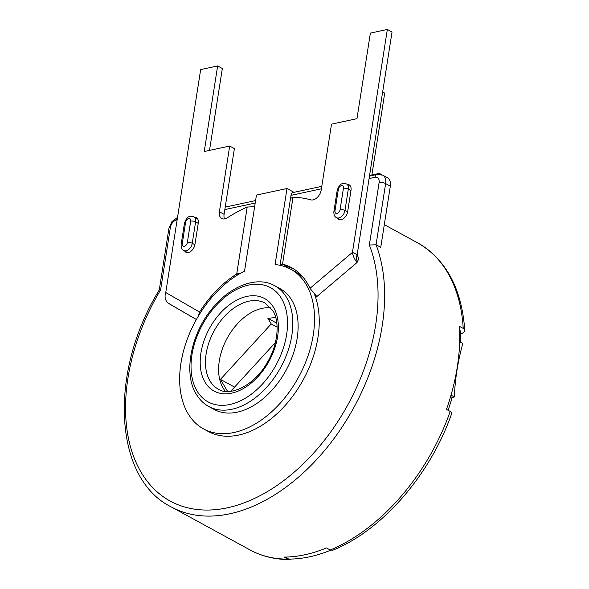 <?xml version="1.0" encoding="UTF-8"?>
<svg xmlns="http://www.w3.org/2000/svg" width="589" height="589" viewBox="0 0 589 589"><rect width="100%" height="100%" fill="white"/><g stroke="black" fill="none" stroke-linecap="round" stroke-linejoin="round"><path stroke-width="0.88" d="M285.091 557.069L288.809 559.101A174.344 112.447 -61.4 0 0 330.657 550.214M448.082 410.29A169.676 109.436 -61.4 0 0 452.146 397.457L454.406 396.971L451.027 395.123M459.67 341.789L462.785 343.483A186.588 120.347 -61.4 0 0 454.406 396.971M460.546 342.268A169.676 109.436 -61.4 0 0 460.274 330.937L460.097 330.841A1.399 0.744 176.6 0 0 460.127 330.665A1.399 0.744 176.6 0 0 459.766 330.201L459.641 330.134M460.429 334.206L462.799 332.962A6.067 3.225 176.6 0 0 464.78 330.392A6.067 3.225 176.6 0 0 463.219 328.39L459.464 326.343A174.926 112.823 118.6 0 1 446.455 409.399L450.21 411.446A174.926 112.823 118.6 0 1 330.208 550.008L326.453 547.954A174.926 112.823 -61.4 0 1 284.031 557.076L287.785 559.13A174.926 112.823 118.6 0 1 249.957 549.89L171.112 506.849A174.926 112.823 118.6 0 0 330.017 443.826A174.926 112.823 118.6 0 0 376.054 244.759L369.34 245.024L379.11 182.612A6.994 4.513 -61.4 0 0 375.024 177.289A4.668 3.114 77.9 0 1 377.174 174.432L382.74 175.176L387.429 177.738A11.662 7.524 118.6 0 1 390.33 186.153L380.752 247.321L376.054 244.759L385.633 183.591A11.662 7.524 -61.4 0 0 382.74 175.176M452.146 397.457L450.592 396.611M330.208 550.008L332.807 550.222C382.43 530.21 430.692 474.388 451.888 412.941A6.067 1.126 -160.6 0 0 450.21 411.446M286.998 188.509L256.451 195.077L244.538 271.139A90.964 58.664 -61.4 0 0 183.326 351.721A90.964 58.664 -61.4 0 0 203.522 428.88A90.964 58.664 -61.4 0 0 298.594 377.151A90.964 58.664 -61.4 0 0 290.686 269.202A90.964 58.664 -61.4 0 0 275.085 264.571L286.998 188.509L293.985 192.323M371.88 174.985L384.705 93.106L382.644 91.98M379.206 174.241L379.338 173.38L369.568 175.485M381.922 174.793L379.338 173.38M280.114 265.315L282.536 264.13L287.233 266.692A92.709 59.798 118.6 0 1 288.021 266.898A92.709 59.798 118.6 0 1 293.823 269.033M357.096 262.399C354.615 259.572 353.061 256.23 352.436 252.386L387.341 29.45L392.038 32.012L357.17 254.647A153.236 98.834 118.6 0 1 358.156 257.157A4.668 3.011 118.6 0 1 357.059 262.267L356.632 262.797A4.668 3.011 118.6 0 1 356.036 263.379L316.057 297.217A91.545 59.047 -61.4 0 0 315.454 295.501M254.632 206.71L247.203 207.019A163.263 105.298 -61.4 0 0 227.317 217.805A9.328 6.015 118.6 0 1 221.722 218.49A9.328 6.015 118.6 0 1 219.402 211.76L229.695 146.043L204.236 151.52L217.636 65.939L200.665 69.59L165.759 292.527C164.346 296.812 165.111 300.316 168.064 303.048L196.395 319.51L169.669 304.042M196.38 319.532L168.888 303.615A4.668 3.011 118.6 0 1 168.439 303.261M229.695 146.043L234.385 148.605L224.092 214.322A9.328 6.015 -61.4 0 0 224.534 218.924M203.522 428.88L208.212 431.442A90.964 58.664 -61.4 0 0 290.995 398.473A90.964 58.664 -61.4 0 0 314.651 294.809M303.387 277.596A90.964 58.664 -61.4 0 0 295.376 271.765L290.686 269.202M321.778 186.345L293.175 192.5A4.668 3.114 -102.1 0 0 291.025 195.349L290.576 198.228M387.341 29.45L370.371 33.102L356.971 118.676L331.519 124.154L321.226 189.872A9.328 6.015 118.6 0 1 310.793 199.855A163.263 105.298 -61.4 0 0 293.02 197.168L282.536 264.13A92.709 59.798 118.6 0 1 291.526 267.664A92.709 59.798 118.6 0 1 309.976 288.33L316.867 296.532M209.507 150.386L222.333 68.501L217.636 65.939M309.976 288.33L352.436 252.386L357.17 254.647M177.517 217.437L171.878 221.663L168.896 228.48L159.266 289.994L160.606 289.906A170.258 109.812 -61.4 0 0 152.242 487.14A170.258 109.812 -61.4 0 0 314.357 452.286A170.258 109.812 -61.4 0 0 369.34 245.024M291.805 300.228A68.803 44.374 118.6 0 1 279.422 380.921A68.803 44.374 118.6 0 1 214.138 409.436L208.815 406.528A68.803 44.374 -61.4 0 0 274.099 378.013A68.803 44.374 -61.4 0 0 286.49 297.327A68.803 44.374 -61.4 0 0 274.746 285.746L280.069 288.654A68.803 44.374 118.6 0 1 291.805 300.228M270.933 307.929A48.975 31.592 -61.4 0 0 228.642 335.642A48.975 31.592 -61.4 0 0 223.098 388.063A48.975 31.592 118.6 0 0 225.41 391.324M275.704 317.5L267.877 318.332L271.212 323.95L220.448 379.382L227.612 391.457M230.748 391.287L275.409 342.518M220.448 379.382L234.584 387.098M271.212 323.95L277.124 327.175M267.877 318.332L276.83 323.221M284.163 266.397L285.908 266.022M293.02 197.168L290.502 198.441L280.069 265.072M357.309 261.891L356.316 257.113L357.125 254.949M357.413 261.737L356.338 258.88M198.147 316.47L199.524 312.074A92.709 59.798 118.6 0 1 236.719 273.981L238.044 274.702M184.674 250.995A7.466 4.815 -61.4 0 0 185.918 252.202A7.466 4.815 -61.4 0 0 194.93 244.487L198.279 223.091A7.466 4.815 -61.4 0 0 196.424 217.709A7.466 4.815 -61.4 0 0 194.731 217.312M337.409 218.151A7.466 4.815 -61.4 0 0 338.653 219.366A7.466 4.815 -61.4 0 0 347.665 211.642L351.015 190.247A7.466 4.815 -61.4 0 0 349.159 184.865A7.466 4.815 -61.4 0 0 347.466 184.475M165.759 292.527L200.525 312.619M247.203 207.019L236.719 273.981L240.695 273.156M290.878 559.071L289.339 559.55L287.785 559.13M463.219 328.39A174.926 112.823 -61.4 0 0 417.586 242.815C446.079 259.403 461.813 288.595 464.78 330.392M379.11 182.612A4.668 1.73 -171.1 0 1 385.633 183.591L390.33 186.153M369.089 178.563L375.024 177.289M177.458 217.797A4.668 3.114 77.9 0 0 176.472 219.977A6.994 4.513 -61.4 0 0 170.376 227.494L160.606 289.906M176.472 219.977L177.142 219.837M224.836 209.581L255.206 203.05M291.025 195.349L321.388 188.819M288.021 266.898L287.874 267.818M194.885 244.722L192.242 243.279L195.592 221.884A6.994 4.513 -61.4 0 0 193.855 216.833C191.234 216.126 189.702 216.067 189.26 216.664C187.692 216.708 186.109 218.821 184.497 222.981L181.147 244.376C180.992 247.652 181.876 249.692 183.797 250.516A6.994 4.513 -61.4 0 0 192.242 243.279A3.497 1.296 8.9 0 0 187.346 242.543L190.696 221.147A3.497 2.253 -61.4 0 0 188.657 218.49A3.497 2.253 -61.4 0 0 185.609 222.244L182.259 243.64A3.497 1.296 -171.1 0 0 181.147 244.376M182.259 243.64A3.497 2.253 -61.4 0 0 184.298 246.298A3.497 2.253 -61.4 0 0 187.346 242.543M334.994 210.796A3.497 2.253 -61.4 0 0 337.033 213.461A3.497 2.253 -61.4 0 0 340.081 209.706L343.431 188.311A3.497 2.253 -61.4 0 0 341.392 185.645A3.497 2.253 -61.4 0 0 338.344 189.4L334.994 210.796A3.497 1.296 -171.1 0 0 333.882 211.539C333.727 214.808 334.611 216.855 336.533 217.672A6.994 4.513 -61.4 0 0 344.977 210.435L348.327 189.04A6.994 4.513 -61.4 0 0 346.59 183.996C343.961 183.289 342.437 183.231 341.995 183.82C340.427 183.871 338.844 185.977 337.232 190.144L333.882 211.539M185.609 222.244A3.497 1.296 -171.1 0 0 184.497 222.981M198.243 223.327L195.592 221.884A3.497 1.296 8.9 0 0 190.696 221.147M340.081 209.706A3.497 1.296 8.9 0 1 344.977 210.435L347.62 211.878M343.431 188.311A3.497 1.296 8.9 0 1 348.327 189.04L350.978 190.49M338.344 189.4A3.497 1.296 -171.1 0 0 337.232 190.144M168.896 228.48A4.668 1.73 8.9 0 1 170.376 227.494M281.557 298.608A65.07 41.966 -61.4 0 0 216.008 305.588A65.07 41.966 -61.4 0 0 196.998 390.941A65.07 41.966 -61.4 0 0 262.554 383.954A65.07 41.966 -61.4 0 0 281.557 298.608M273.524 307.377A52.708 34 118.6 0 1 258.129 376.511A52.708 34 118.6 0 1 205.031 382.173A52.708 34 118.6 0 1 220.426 313.031A52.708 34 118.6 0 1 273.524 307.377M218.313 389.13A48.975 31.592 118.6 0 1 209.956 380.892A48.975 31.592 118.6 0 1 218.777 323.449A48.975 31.592 118.6 0 1 265.249 303.151L272.825 310.646C279.635 321.042 278.516 343.115 267.958 361.337C254.684 386.163 229.268 396.89 218.313 389.13M224.092 214.322L219.402 211.76M356.47 256.598L357.575 255.655M168.888 303.615L169.617 304.012M417.586 242.815L384.3 224.645M187.611 252.6L183.797 250.516M197.668 218.917L193.855 216.833M340.346 219.756L336.533 217.672M350.403 186.08L346.59 183.996M225.226 207.107L255.589 200.577M159.28 289.972C108.42 372.226 113.544 478.312 171.112 506.849M369.472 176.089L377.174 174.432M274.746 285.746C257.791 275.836 230.859 285.179 212.224 308.518C190.512 334.25 183.282 373.905 196.299 394.21C199.538 399.629 203.713 403.737 208.815 406.528M287.697 266.817L287.565 267.678M285.775 265.897L286.534 266.309M289.339 559.55C274.96 559.55 261.833 556.333 249.957 549.89"/></g></svg>
